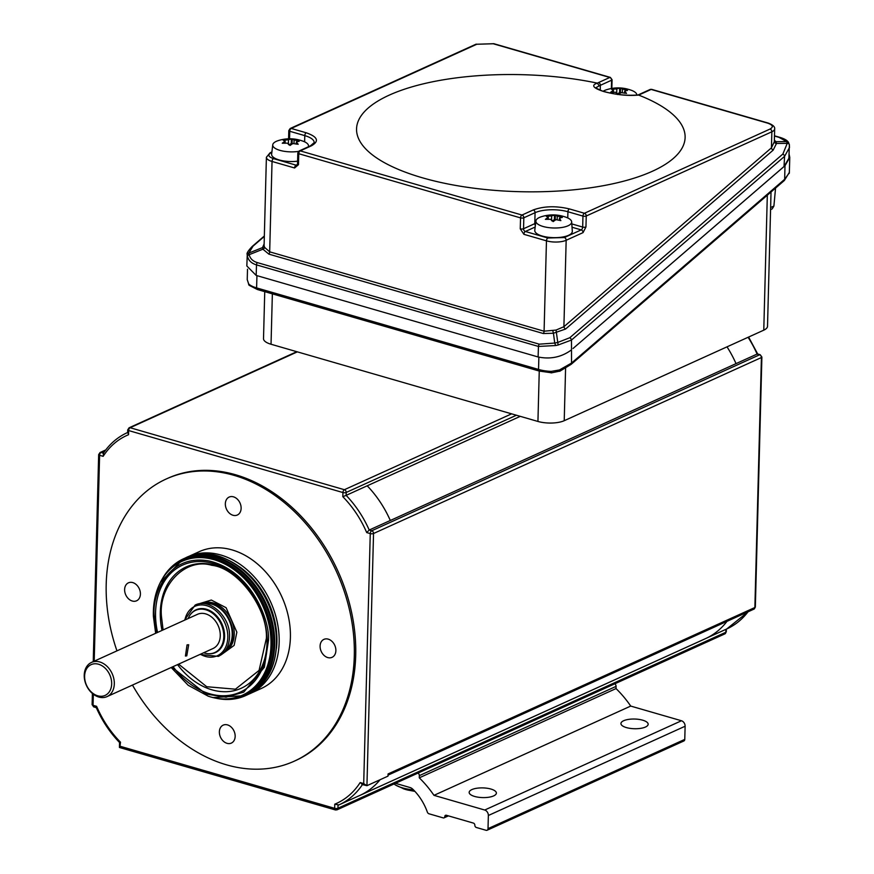 <?xml version="1.0" encoding="UTF-8"?>
<svg xmlns="http://www.w3.org/2000/svg" width="874" height="874" viewBox="0 0 874 874"><rect width="100%" height="100%" fill="white"/><g stroke="black" fill="none" stroke-linecap="round" stroke-linejoin="round"><path stroke-width="1.31" d="M611.385 88.493L611.603 80.211A2.349 1.77 -114.4 0 0 609.79 77.469A2.349 1.3 -73.9 0 1 610.38 77.415L612.073 79.731A2.349 0.841 -178.5 0 1 611.603 80.211L600.362 85.313A2.349 1.77 65.6 0 0 598.537 82.571L597.368 83.139C590.835 85.27 593.075 88.11 604.065 91.639C616.541 94.895 628.067 96.042 638.632 95.08A164.334 58.514 -178.5 0 1 644.269 174.636A164.334 58.514 -178.5 0 1 422.47 177.815A164.334 58.514 -178.5 0 1 381.938 98.751A164.334 58.514 -178.5 0 1 597.368 83.139L599.214 85.881A23.478 8.358 -178.5 0 1 600.362 85.313L600.23 90.24M639.888 94.534L651.13 89.432L767.667 123.147A2.349 1.3 -73.9 0 1 768.268 123.081L651.731 89.377A2.349 1.3 106.1 0 0 651.13 89.432A2.349 1.77 -114.4 0 0 650.103 89.487L638.861 94.589A2.349 1.77 -114.4 0 1 639.888 94.534L638.632 95.08M178.613 664.131L206.734 686.724L235.412 689.193L259.075 670.413L266.406 638.217C267.586 607.791 237.75 567.98 211.77 565.314C185.616 557.306 158.15 585.383 161.493 616.738L163.099 629.925M116.952 650.857A154.938 116.755 65.6 0 1 106.202 584.193A154.938 116.755 65.6 0 1 166.235 478.985A154.938 116.755 65.6 0 1 292.954 510.187A154.938 116.755 65.6 0 1 354.298 655.97A154.938 116.755 65.6 0 1 294.265 761.178A154.938 116.755 65.6 0 1 132.466 685.063M166.235 478.985L167.644 478.351A154.938 116.755 65.6 0 1 294.363 509.553A154.938 116.755 65.6 0 1 355.707 655.325A154.938 116.755 65.6 0 1 295.663 760.544L294.265 761.178M186.632 557.404A75.12 56.613 65.6 0 1 187.965 556.771A75.12 56.613 65.6 0 1 249.407 571.902A75.12 56.613 65.6 0 1 279.156 642.587A75.12 56.613 65.6 0 1 250.04 693.595A75.12 56.613 65.6 0 1 248.686 694.185M187.965 556.771L199.217 551.669A75.12 56.613 65.6 0 1 260.649 566.8A75.12 56.613 65.6 0 1 290.397 637.485A75.12 56.613 65.6 0 1 261.282 688.494L250.04 693.595M241.126 508.329A9.854 7.429 65.6 0 1 237.313 515.026A9.854 7.429 65.6 0 1 229.239 513.038A9.854 7.429 65.6 0 1 225.339 503.763A9.854 7.429 65.6 0 1 229.163 497.066A9.854 7.429 65.6 0 1 237.225 499.054A9.854 7.429 65.6 0 1 241.126 508.329M140.408 594.091A9.854 7.429 65.6 0 1 136.584 600.788A9.854 7.429 65.6 0 1 128.522 598.799A9.854 7.429 65.6 0 1 124.621 589.524A9.854 7.429 65.6 0 1 128.434 582.827A9.854 7.429 65.6 0 1 136.508 584.815A9.854 7.429 65.6 0 1 140.408 594.091M335.878 650.638A9.854 7.429 65.6 0 1 332.054 657.335A9.854 7.429 65.6 0 1 323.992 655.347A9.854 7.429 65.6 0 1 320.092 646.072A9.854 7.429 65.6 0 1 323.915 639.375A9.854 7.429 65.6 0 1 331.978 641.363A9.854 7.429 65.6 0 1 335.878 650.638M235.161 736.4A9.854 7.429 65.6 0 1 231.337 743.097A9.854 7.429 65.6 0 1 223.274 741.108A9.854 7.429 65.6 0 1 219.374 731.833A9.854 7.429 65.6 0 1 223.187 725.136A9.854 7.429 65.6 0 1 231.249 727.124A9.854 7.429 65.6 0 1 235.161 736.4M239.465 566.734A72.302 54.483 65.6 0 1 276.894 641.931A72.302 54.483 65.6 0 1 276.468 648.289M626.396 727.583A13.613 4.851 -178.5 0 1 620.933 723.53A13.613 4.851 -178.5 0 1 628.515 719.4A13.613 4.851 -178.5 0 1 642.696 720.187A13.613 4.851 -178.5 0 1 648.158 724.251A13.613 4.851 -178.5 0 1 640.587 728.37A13.613 4.851 -178.5 0 1 626.396 727.583M474.615 796.443A13.613 4.851 -178.5 0 1 469.163 792.39A13.613 4.851 -178.5 0 1 476.734 788.261A13.613 4.851 -178.5 0 1 490.926 789.047A13.613 4.851 -178.5 0 1 496.377 793.111A13.613 4.851 -178.5 0 1 488.806 797.23A13.613 4.851 -178.5 0 1 474.615 796.443M394.032 783.967A27.028 9.625 1.5 0 0 395.714 785.114A27.028 9.625 1.5 0 0 402.39 787.845A27.028 9.625 1.5 0 0 413.435 789.845M158.522 586.421A73.711 55.543 65.6 0 1 158.587 586.257A73.711 55.543 65.6 0 1 182.087 560.988L182.928 560.605A73.711 55.543 65.6 0 1 243.223 575.453A73.711 55.543 65.6 0 1 272.404 644.804A73.711 55.543 65.6 0 1 243.835 694.863L242.994 695.245A73.711 55.543 65.6 0 1 208.504 696.272A73.711 55.543 65.6 0 1 208.34 696.217M182.087 560.988A73.711 55.543 65.6 0 1 242.371 575.835A73.711 55.543 65.6 0 1 271.563 645.187A73.711 55.543 65.6 0 1 242.994 695.245M603.136 91.257A17.906 6.38 -178.5 0 1 606.337 89.793C614.892 87.05 623.38 87.269 631.804 90.459A17.906 6.38 -178.5 0 1 636.84 94.862A17.906 6.38 -178.5 0 1 636.851 95.124L636.84 94.862M173.085 666.644A69.745 52.56 -114.4 0 0 232.757 694.677A69.745 52.56 -114.4 0 0 267.258 644.783A69.745 52.56 -114.4 0 0 265.335 625.107A69.745 52.56 -114.4 0 0 249.571 590.365A69.745 52.56 -114.4 0 0 189.964 562.605A69.745 52.56 -114.4 0 0 155.572 612.466A69.745 52.56 -114.4 0 0 157.56 632.437M298.526 151.399A17.906 6.38 -178.5 0 1 272.754 144.811A17.906 6.38 -178.5 0 1 276.304 141.348A17.906 6.38 -178.5 0 1 278.019 140.681C286.585 137.939 295.073 138.158 303.486 141.348A17.906 6.38 -178.5 0 1 308.533 145.75A17.906 6.38 -178.5 0 1 308.369 146.777M272.754 144.811L271.639 154.13A18.78 6.686 1.5 0 0 297.597 161.187M613.417 92.36L613.472 90.393L611.603 89.301L616.836 88.864A37.243 20.583 -73.9 0 1 619.699 88.198L627.499 90.448A37.243 20.583 106.1 0 0 624.637 91.115L626.516 93.376L621.272 92.644A37.243 20.583 106.1 0 0 618.53 94.468M566.625 217.462A17.906 6.38 -178.5 0 1 571.672 221.865A17.906 6.38 -178.5 0 1 561.982 227.469A17.906 6.38 -178.5 0 1 543.06 226.475A17.906 6.38 -178.5 0 1 535.893 220.936A17.906 6.38 -178.5 0 1 541.159 216.796C549.724 214.064 558.213 214.283 566.625 217.462M535.893 220.936L534.779 230.255A18.78 6.686 1.5 0 0 542.284 236.067A18.78 6.686 1.5 0 0 562.146 237.105A18.78 6.686 1.5 0 0 572.306 231.239L571.672 221.865M283.242 140.299L288.518 139.753A37.243 20.583 -73.9 0 1 291.392 139.086L299.181 141.337A37.243 20.583 106.1 0 0 296.319 142.003L298.198 144.265L292.954 143.533A37.243 20.583 106.1 0 0 290.059 145.477L287.371 143.172L282.258 143.227A37.243 20.583 -73.9 0 1 285.153 141.282L283.296 140.19M546.381 216.424L551.658 215.878A37.243 20.583 -73.9 0 1 554.52 215.201L562.321 217.462A37.243 20.583 106.1 0 0 559.458 218.129L560.857 220.609L556.093 219.658A37.243 20.583 106.1 0 0 553.198 221.603L550.511 219.298L545.398 219.341A37.243 20.583 -73.9 0 1 548.293 217.397L546.436 216.304M190.74 614.127A23.478 17.688 65.6 0 1 190.925 613.887A23.478 17.688 65.6 0 1 212.153 611.997A23.478 17.688 65.6 0 1 224.596 636.611A23.478 17.688 65.6 0 1 209.017 653.752A23.478 17.688 65.6 0 1 208.711 653.73M188.15 618.563A23.183 17.469 65.6 0 1 190.554 614.356A23.183 17.469 65.6 0 1 211.508 612.499A23.183 17.469 65.6 0 1 223.788 636.796A23.183 17.469 65.6 0 1 208.416 653.719A23.183 17.469 65.6 0 1 203.675 652.758M186.774 655.839L185.419 656.035L187.058 644.87L188.686 644.761L186.774 655.839M107.032 696.611L212.994 648.53A18.78 14.148 -114.4 0 0 219.789 630.646A18.78 14.148 -114.4 0 0 205.696 613.887A18.78 14.148 -114.4 0 0 197.469 614.324L91.508 662.405A18.78 14.148 65.6 0 1 99.723 661.957A18.78 14.148 65.6 0 1 114.308 683.85A18.78 14.148 65.6 0 1 107.032 696.611A18.78 14.148 65.6 0 1 98.806 697.048A18.78 14.148 65.6 0 1 84.232 675.154A18.78 14.148 65.6 0 1 91.508 662.405M84.614 676.105A16.901 12.739 65.6 0 1 98.554 664.229A16.901 12.739 65.6 0 1 111.675 683.927A16.901 12.739 65.6 0 1 97.735 695.802A16.901 12.739 65.6 0 1 84.614 676.105M551.887 220.882L554.4 219.745L554.684 220.532M554.772 220.106L555.482 220.019M288.748 144.767L291.271 143.62L291.555 144.407M291.632 143.981L292.342 143.904M617.055 93.879L619.579 92.731L619.863 93.518M619.95 93.092L620.649 93.015M555.329 215.255L555.208 219.789L554.4 219.745L554.52 215.201M292.189 139.13L292.08 143.675L291.271 143.62L291.392 139.086M548.238 219.374L548.293 217.397M551.538 220.456L551.658 215.878M557.153 219.822L557.241 216.239M559.404 220.259L559.458 218.129M285.099 143.249L285.153 141.282M288.398 144.33L288.518 139.753M294.014 143.697L294.101 140.113M296.264 144.134L296.319 142.003M620.507 88.241L620.387 92.786L619.579 92.731L619.699 88.198M617.557 94.534L615.678 92.283L610.565 92.338A37.243 20.583 -73.9 0 1 613.472 90.393M616.716 93.442L616.836 88.864M622.321 92.808L622.419 89.224M624.582 93.245L624.637 91.115M637.703 95.08L638.61 95.069M595.784 87.761L599.214 85.881M289.545 138.78L289.742 131.275L304.786 135.623A2.349 1.3 -73.9 0 1 306.25 132.793C317.743 136.847 319.48 141.173 311.461 145.783L300.219 150.885A2.349 1.77 -114.4 0 0 299.192 150.94L297.816 153.016A2.349 0.841 -178.5 0 0 298.755 153.715L520.543 217.877A2.349 1.3 -73.9 0 1 522.007 215.048L533.249 209.946A2.349 1.77 65.6 0 1 535.074 212.688L534.79 223.646A2.349 1.77 -114.4 0 0 535.347 225.437M535.161 227.043L525.361 231.49A2.349 1.77 65.6 0 1 523.537 228.748L523.832 217.79A2.349 1.77 -114.4 0 0 522.007 215.048L300.219 150.885A2.349 1.3 106.1 0 0 298.755 153.715L298.471 164.683L294.593 167.983L272.043 161.461A2.349 1.3 -73.9 0 1 273.507 158.631C268.285 156.785 267.488 154.818 271.137 152.721L271.847 152.393M567.761 217.954L567.925 211.748A23.478 8.358 -178.5 0 0 535.074 212.688L523.832 217.79A2.349 0.841 -178.5 0 1 520.543 217.877L520.259 228.846L523.897 234.319L546.458 240.842L544.087 331.213L556.05 330.066L563.905 326.712L771.436 147.848L774.331 141.741L774.659 128.893A14.082 5.015 -178.5 0 1 771.862 131.788L771.436 147.848A2.349 1.497 49.2 0 0 773.151 150.153L776.505 143.456L787.223 143.369L786.687 141.599L776.068 141.686A2.349 2.119 -36.8 0 1 774.342 140.987M770.573 209.64L772.146 208.919A53.052 39.986 -114.4 0 0 773.905 206.035L775.555 188.074M770.628 207.52L773.905 206.035M533.249 209.946C543.89 206.1 555.93 205.751 569.389 208.919L584.422 213.267A2.349 1.77 65.6 0 1 586.246 215.998A2.349 0.841 -178.5 0 1 582.958 216.097L582.674 227.065A2.349 1.3 -73.9 0 1 581.21 229.895L572.033 227.24M290.179 128.5L288.802 130.576A2.349 0.841 -178.5 0 0 289.742 131.275A2.349 1.3 -73.9 0 1 291.206 128.445L476.833 44.235A2.349 1.77 -114.4 0 0 475.806 44.29L290.179 128.5A2.349 1.77 65.6 0 1 291.206 128.445L306.25 132.793M789.124 154.261L789.768 157.407L789.342 172.757L784.644 179.301L571.53 363.071L571.476 340.041A2.349 1.497 -130.8 0 0 569.761 337.746L557.765 342.444L556.05 330.066M564.342 237.542L547.922 238.012A2.349 1.3 106.1 0 0 546.458 240.842A14.082 5.015 -178.5 0 0 566.166 240.274L583.034 232.626A2.349 1.77 65.6 0 0 581.21 229.895L564.342 237.542A2.349 1.77 65.6 0 1 566.166 240.274L563.905 326.712A2.349 1.497 49.2 0 0 565.609 329.017L553.439 333.256L554.739 343.056L539.258 344.17L257.327 262.604C252.815 261.228 250.106 258.584 249.199 254.673L262.91 249.21L262.517 247.604L248.806 253.067L249.199 254.673A2.349 1.759 168.2 0 0 247.473 256.388L247.233 255.077A2.349 2.163 -6.9 0 1 248.806 253.067L253.056 246.129L264.319 236.417M774.331 141.686A2.349 1.759 -179.2 0 0 776.505 143.456L776.068 141.686L774.364 140.211M264.582 247.375A2.349 1.759 158.1 0 1 262.91 249.21L268.864 254.126A2.349 1.3 106.1 0 0 269.673 251.832L272.043 161.461A14.082 5.015 -178.5 0 1 266.395 157.265L264.09 245.605L264.582 247.375L269.673 251.832L544.087 331.213A2.349 1.3 106.1 0 1 543.278 333.518L553.439 333.256L552.805 330.765M264.09 245.605A2.349 2.152 -5.3 0 1 262.517 247.604L264.123 243.966M774.473 136.027L778.854 137.294L786.687 141.599A2.349 2.13 -35.6 0 1 788.512 142.429L789.375 144.778A2.349 1.748 171.6 0 1 789.375 145.15L789.506 147.488L784.59 156.337L571.476 340.041L558.147 345.012L557.765 342.444L554.739 343.056L555.635 345.536L538.45 346.443L256.508 264.888C251.537 263.391 248.522 260.561 247.473 256.388M565.609 329.017L773.151 150.153M558.147 345.012L555.635 345.536M782.875 154.042L782.875 154.042A2.349 1.497 -130.8 0 1 784.59 156.337L784.022 166.519L788.894 158.249L789.375 144.778A2.349 1.748 171.6 0 0 787.223 143.369L782.875 154.042L569.761 337.746M788.512 142.429L788.512 142.429C787.299 140.364 784.262 138.638 779.433 137.24A2.349 1.3 106.1 0 0 778.854 137.294M264.33 236.002L252.291 246.381A2.349 1.497 49.2 0 1 253.056 246.129L253.056 246.129M247.233 255.077L246.839 265.98L256.169 275.419L256.508 264.888A2.349 1.3 -73.9 0 1 257.327 262.604M571.148 350.124C561.359 357.193 550.347 359.476 538.111 356.974L256.169 275.419M784.022 166.519L573.027 348.507L785.005 165.71L784.644 179.301A2.349 1.497 49.2 0 1 784.306 180.536L571.192 364.305L559.731 371.286L559.447 369.953L551.155 371.395A23.478 8.358 -178.5 0 1 538.548 369.451L256.606 287.896A23.478 8.358 -178.5 0 1 248.609 283.864L247.233 279.636L247.506 269.214M789.768 157.407L785.005 165.71M403.023 788.599A41.93 31.595 -114.4 0 0 404.389 789.091A41.93 31.595 -114.4 0 0 408.661 790.227L414.899 791.363M789.222 173.391A2.349 2.13 -173.2 0 0 789.331 172.943L789.331 172.943A2.349 2.13 -173.2 0 0 789.342 172.757M571.192 364.305A2.349 1.497 49.2 0 0 571.53 363.071L559.447 369.953M559.535 371.166L551.188 372.903L551.155 371.395M551.243 372.75L539.302 371.068A2.349 1.3 106.1 0 1 538.548 369.451L538.865 357.182M248.609 283.864A2.349 2.054 135.1 0 0 249.145 285.295L247.233 279.636M417.98 773.108A2.349 1.77 65.6 0 1 419.334 775.642L419.28 777.827A94.84 71.471 65.6 0 1 433.974 795.34L484.72 810.023A4.698 3.54 65.6 0 1 488.358 815.497L488.02 828.65A2.349 1.77 65.6 0 1 487.113 830.245A2.349 1.77 65.6 0 1 486.086 830.3L476.308 827.47A1.879 1.42 65.6 0 1 474.855 825.285A1.879 1.42 65.6 0 0 473.391 823.09L446.33 815.267A1.879 1.42 65.6 0 0 444.779 816.578A1.879 1.42 65.6 0 1 443.227 817.9L428.992 813.781A2.349 1.77 65.6 0 1 427.342 812.088A46.956 35.386 -114.4 0 0 412.779 789.189A7.047 5.31 65.6 0 0 410.015 787.529L395.463 783.312M487.113 830.245L683.861 740.977A2.349 1.77 -114.4 0 0 684.768 739.393L685.118 726.228A4.698 3.54 -114.4 0 0 681.469 720.755L630.722 706.072L433.974 795.34M771.032 191.974L767.514 326.308A18.78 6.686 -178.5 0 1 763.778 330.164L564.222 420.7A18.78 6.686 -178.5 0 1 537.936 421.454L271.038 344.247A18.78 6.686 -178.5 0 1 263.511 338.653L264.746 291.643M419.28 777.827L616.028 688.57A94.84 71.471 65.6 0 1 630.722 706.072M419.334 775.642L616.083 686.374L616.028 688.57M616.083 686.374A2.349 1.77 -114.4 0 0 614.728 683.839M757.758 354.112L757.102 354.068A93.9 70.761 -114.4 0 0 748.089 337.288M520.27 416.341L367.211 485.802A93.9 70.761 65.6 0 1 390.317 520.489L757.102 354.068L759.604 354.789L371.723 530.769L369.221 530.037L390.296 520.478A93.9 70.761 -114.4 0 0 367.211 485.802L346.137 495.372L346.213 492.455A2.349 1.77 -114.4 0 0 344.389 489.713L511.629 413.839M736.039 363.639A93.9 70.761 -114.4 0 0 727.015 346.847M96.905 707.569L96.599 706.323C102.52 720.023 110.485 731.975 120.492 742.201L119.858 747.357M96.402 707.667L96.249 707.525C102.105 720.788 109.862 732.445 119.53 742.496L119.443 747.467L335.408 809.947A2.349 1.3 -73.9 0 1 334.655 808.33A2.349 0.841 1.5 0 0 337.943 808.231A2.349 1.77 65.6 0 1 337.025 809.827L335.408 809.947A2.349 1.3 -73.9 0 0 335.998 809.881M120.383 746.341L334.655 808.33L334.764 804.189L338.85 804.943A93.9 70.761 65.6 0 1 338.019 805.315L337.943 808.231L725.824 632.263A2.349 1.77 65.6 0 1 724.907 633.858L726.283 631.771A2.349 0.841 1.5 0 1 725.824 632.263L725.901 629.356M757.594 353.981L760.194 354.724L761.888 357.04A2.349 0.841 -178.5 0 1 761.418 357.532L373.537 533.501A2.349 1.77 65.6 0 0 371.723 530.769A2.349 1.3 106.1 0 0 370.259 533.599L366.709 532.572L369.221 530.037A93.9 70.761 -114.4 0 0 346.137 495.372L342.816 496.683L342.925 492.543A2.349 1.3 -73.9 0 1 344.389 489.713L130.117 427.725A2.349 1.3 106.1 0 0 128.653 430.565A2.349 0.841 -178.5 0 1 127.713 429.866L127.626 433.012M366.709 532.572C360.787 518.872 352.823 506.909 342.816 496.683M516.425 415.226L346.213 492.455A2.349 0.841 -178.5 0 1 342.925 492.543L128.653 430.565L128.544 434.706L128.107 432.291M128.544 434.706C118.154 439.021 109.698 446.232 103.143 456.326L103.558 453.191M380.07 779.728A93.9 70.761 65.6 0 1 359.946 795.395L705.668 638.555A93.9 70.761 -114.4 0 0 726.993 621.348M359.094 795.766L359.094 795.777A93.9 70.761 65.6 0 0 359.946 795.395A93.9 70.761 -114.4 0 0 380.026 779.75M362.557 784.426L360.164 782.558C353.62 792.652 345.154 799.863 334.764 804.189M361.869 784.459L366.938 785.693L373.537 533.501A2.349 0.841 -178.5 0 1 370.259 533.599L363.704 783.585L366.938 785.693L388.012 776.123L388.078 773.927L754.874 607.517A2.349 0.841 1.5 0 0 755.344 607.037L753.967 609.112A2.349 1.77 -114.4 0 0 754.874 607.517L761.418 357.532A2.349 1.77 -114.4 0 0 759.604 354.789A2.349 1.3 106.1 0 1 760.194 354.724M276.457 643.81A75.12 56.613 65.6 0 1 247.342 694.819C267.094 684.681 276.883 665.89 276.708 638.435C276.861 586.978 222.313 538.581 185.266 557.994A75.12 56.613 65.6 0 1 276.424 638.719A75.12 56.613 65.6 0 1 276.457 643.81M162.094 579.287A74.705 56.297 65.6 0 1 228.212 562.801A74.705 56.297 65.6 0 1 273.77 639.702A74.705 56.297 65.6 0 1 273.791 644.761A74.705 56.297 65.6 0 1 216.064 698.228M162.63 578.359A75.12 56.613 65.6 0 1 183.54 558.781A75.12 56.613 65.6 0 1 274.698 639.506A75.12 56.613 65.6 0 1 274.72 644.586A75.12 56.613 65.6 0 1 245.616 695.606A75.12 56.613 65.6 0 1 217.113 698.446M153.431 616.236A73.427 55.324 65.6 0 1 153.409 611.265A73.427 55.324 65.6 0 1 158.456 586.585A73.427 55.324 65.6 0 1 223.22 563.217A73.427 55.324 65.6 0 1 270.962 640.303A73.427 55.324 65.6 0 1 270.984 645.274A73.427 55.324 65.6 0 1 208.176 696.163L208.504 696.272M156.435 632.94L154.337 616.935C151.344 596.68 166.836 553.253 209.05 560.988C251.341 570.558 270.099 620.999 268.504 640.314L264.352 667.266L243.737 692.142L226.06 697.19L205.947 694.032L171.96 667.146M249.833 590.726A66.621 50.2 -114.4 0 0 192.99 564.593A66.621 50.2 -114.4 0 0 160.303 612.182A66.621 50.2 -114.4 0 0 160.324 616.694A66.621 50.2 -114.4 0 0 162.018 630.416M177.542 664.622A66.621 50.2 -114.4 0 0 234.352 690.624A66.621 50.2 -114.4 0 0 266.985 643.046A66.621 50.2 -114.4 0 0 266.963 638.533A66.621 50.2 -114.4 0 0 265.237 624.681M221.024 654.899L234.134 645.405L236.865 632.175L226.093 607.703L211.333 600.045L197.961 604.098M223.963 652.321A26.766 20.168 -114.4 0 0 234.254 634.185A26.766 20.168 -114.4 0 0 234.243 632.372A26.766 20.168 -114.4 0 0 201.85 603.573M202.156 603.573A26.766 20.168 65.6 0 1 232.812 633.016A26.766 20.168 65.6 0 1 232.823 634.83A26.766 20.168 65.6 0 1 224.17 652.091M203.828 603.639A26.351 19.862 65.6 0 1 232.211 633.082A26.351 19.862 65.6 0 1 225.219 650.791M184.873 620.048A27.138 20.452 65.6 0 1 208.045 606.119A27.138 20.452 65.6 0 1 227.797 635.496A27.138 20.452 65.6 0 1 227.808 637.332A27.138 20.452 65.6 0 1 200.386 654.255M223.744 558.158A74.498 56.133 65.6 0 1 276.632 638.293M535.609 223.296A23.478 8.358 1.5 0 0 534.79 223.646L523.537 228.748A2.349 0.841 -178.5 0 1 520.259 228.846M583.034 232.626L585.951 226.967A2.349 0.841 1.5 0 1 582.674 227.065L571.804 223.919M598.537 82.571L609.79 77.469L493.253 43.766A2.349 1.3 -73.9 0 1 493.843 43.7L610.38 77.415M304.622 141.828L304.786 135.623A23.478 8.358 -178.5 0 1 314.192 142.615L310.434 145.838L299.192 150.94M311.461 145.783A2.349 1.77 -114.4 0 0 310.434 145.838M569.389 208.919A2.349 1.3 106.1 0 0 567.925 211.748L582.958 216.097A2.349 1.3 106.1 0 1 584.422 213.267L770.038 129.057A2.349 1.77 65.6 0 1 771.862 131.788L586.246 215.998L585.951 226.967M298.471 164.683A2.349 0.841 1.5 0 1 297.531 163.984L297.084 165.099A2.349 1.77 65.6 0 1 296.057 165.153L273.507 158.631M297.455 164.52L296.057 165.153A2.349 1.3 106.1 0 0 294.593 167.983M547.922 238.012L525.361 231.49A2.349 1.3 106.1 0 0 523.897 234.319M476.833 44.235L493.253 43.766M767.667 123.147C772.889 124.993 773.676 126.959 770.038 129.057M271.137 152.721A2.349 1.77 -114.4 0 0 270.11 152.775L266.395 157.265M268.864 254.126L543.278 333.518M539.258 344.17A2.349 1.3 106.1 0 0 538.45 346.443L538.111 356.974M249.145 285.295L257.36 289.512A2.349 1.3 106.1 0 1 256.606 287.896L256.934 275.638M447.16 815.508L444.779 816.578M488.02 828.65L684.768 739.393M685.118 726.228L488.358 815.497M484.72 810.023L681.469 720.755M767.317 195.186L763.778 330.164M564.222 420.7L565.587 368.26M539.258 371.057L537.936 421.454M271.038 344.247L272.36 293.85M297.357 351.861L130.117 427.725A2.349 1.77 65.6 0 0 129.09 427.79L127.713 429.866M103.416 453.147L101.067 452.47L105.251 450.569M103.143 456.326L99.603 455.299A2.349 1.3 106.1 0 1 101.067 452.47A2.349 1.77 -114.4 0 0 100.04 452.524L98.664 454.6L93.234 661.618M748.264 611.702L726.731 628.974A93.9 70.761 -114.4 0 0 748.046 611.8M94.206 661.181L99.603 455.299A2.349 0.841 -178.5 0 1 98.664 454.6M92.404 693.486L92.109 704.597A2.349 0.841 1.5 0 0 93.048 705.296A2.349 1.3 106.1 0 0 93.802 706.913L96.293 707.634M93.343 694.24L93.048 705.296L96.599 706.323M362.426 784.623A93.9 70.761 65.6 0 1 338.85 804.943L359.935 795.384M363.704 783.585L360.164 782.558M212.972 697.572L245.616 695.606L247.342 694.819M158.587 586.257L158.456 586.585C154.731 595.587 153.037 605.518 153.398 616.378L155.659 633.3M171.184 667.507L188.172 685.271L208.176 696.163M651.731 89.377L650.103 89.487M184.403 620.256L195.142 605.081C209.225 597.75 229.622 615.897 229.556 635.114C229.633 645.427 225.918 652.517 218.413 656.385L199.917 654.462M160.565 582.051L183.54 558.781L185.266 557.994M208.416 653.719L209.017 653.752M308.533 145.75L308.598 146.679M637.998 95.004C625.587 95.856 613.646 94.501 602.164 90.94L595.751 88.001M637.703 95.069L638.861 94.589M611.844 88.416L612.073 79.731M297.531 163.984L297.816 153.016M768.268 123.081C772.889 124.873 775.019 126.817 774.659 128.893M475.806 44.29L493.843 43.7M288.802 130.576L288.595 138.791M271.89 151.967L270.11 152.775M779.433 137.24L774.484 135.809M252.291 246.381C248.096 250.783 246.402 253.493 247.211 254.52M789.375 172.353L784.306 180.536M395.714 785.114L404.389 789.091M448.428 815.868L444.047 817.856M257.36 289.512L539.302 371.068M296.799 351.698L129.09 427.79M105.732 449.935L100.04 452.524M748.603 337.047L757.703 354.014M726.36 629.138L726.283 631.771M92.109 704.597L93.802 706.913M706.957 637.944L726.731 628.974M724.907 633.858L337.025 809.827M103.132 453.573C109.458 444.112 117.509 437.142 127.265 432.663M761.888 357.04L755.344 607.037M753.967 609.112L388.045 775.129"/></g></svg>
